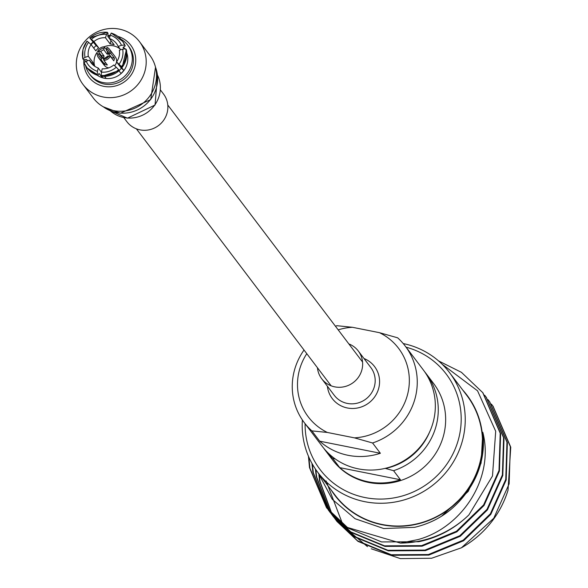 <?xml version="1.0" encoding="UTF-8"?>
<svg xmlns="http://www.w3.org/2000/svg" width="588" height="588" viewBox="0 0 588 588"><rect width="100%" height="100%" fill="white"/><g stroke="black" fill="none" stroke-linecap="round" stroke-linejoin="round"><path stroke-width="0.88" d="M93.918 65.694A15.935 15.347 142.8 0 1 93.036 62.526L88.31 56.294L85.01 57.381A19.397 18.684 142.8 0 1 85.209 49.554A19.397 18.684 142.8 0 1 88.59 42.358L87.039 41.153A22.168 21.352 -37.2 0 0 83.048 49.421M87.575 60.77L86.583 59.462L83.467 59.689L82.79 58.771L82.967 49.502L87.039 41.153M97.248 74.602L97.439 71.339A19.397 18.684 142.8 0 1 86.186 61.225L84.003 62.695A22.168 21.352 -37.2 0 0 86.612 67.252A22.168 21.352 -37.2 0 0 97.248 74.602L87.252 68.09A22.168 21.352 -37.2 0 0 97.887 75.448L97.887 75.448M87.252 68.09L84.003 62.695M86.186 61.225L89.479 60.138A15.935 15.347 -37.2 0 0 91.133 62.894A15.935 15.347 -37.2 0 0 98.233 68.002L97.439 71.339M102.466 76.308L102.165 77.579L99.012 73.419L97.99 75.374M98.233 68.002L101.415 72.199M93.338 65.224L89.479 60.138M98.034 51.178A15.935 15.347 -37.2 0 0 94.477 58.058A15.935 15.347 -37.2 0 0 94.771 66.304M126.28 49.848L125.736 48.87L122.649 49.149L119.357 50.245A15.935 15.347 142.8 0 1 119.129 56.316A15.935 15.347 142.8 0 1 116.571 61.924L121.297 68.164A15.935 15.347 142.8 0 1 119.335 70.442L116.255 67.223A19.397 18.684 142.8 0 1 101.423 72.14L101.239 75.396L101.981 76.168M116.255 67.223L113.756 64.974A15.935 15.347 142.8 0 1 102.224 68.796L101.423 72.14M88.31 56.294A15.935 15.347 142.8 0 1 88.538 50.215A15.935 15.347 142.8 0 1 91.089 44.607L95.815 50.84A15.935 15.347 142.8 0 1 98.637 47.79L93.911 41.557A15.935 15.347 142.8 0 1 105.443 37.735L110.169 43.975A15.935 15.347 142.8 0 1 114.16 44.769L109.434 38.529A15.935 15.347 142.8 0 1 116.534 43.644A15.935 15.347 142.8 0 1 118.181 46.393L120.746 49.782M97.277 75.257A19.397 18.684 -37.2 0 0 127.273 63.335A19.397 18.684 -37.2 0 0 126.78 52.898M116.571 61.924L121.525 66.562L122.157 67.407L120.65 66.253L123.803 70.413A19.397 18.684 142.8 0 1 120.981 73.463L118.974 70.81M104.627 76.367L106.149 78.373A19.397 18.684 142.8 0 1 102.165 77.579M91.64 62.989L93.036 62.526M120.268 49.149A15.935 15.347 -37.2 0 0 104.113 46.797M88.59 42.358L91.089 44.607M82.827 58.851L85.01 57.381M119.291 70.435L119.342 70.457A22.168 21.352 -37.2 0 1 101.878 76.242M121.297 68.164L123.803 70.413M122.172 67.422L126.383 49.73A22.168 21.352 -37.2 0 1 122.157 67.407L122.106 67.385M114.594 65.731A6.931 6.674 -37.2 0 0 115.292 56.918L109.581 49.377A6.931 6.674 142.8 0 1 110.889 53.537L114.403 58.168A6.931 6.674 142.8 0 1 113.771 60.821L110.257 56.191A6.931 6.674 142.8 0 1 103.841 60.329L107.347 64.959A6.931 6.674 142.8 0 1 104.686 64.43L101.18 59.8A6.931 6.674 142.8 0 1 97.226 53.589L100.203 54.434L103.488 58.771A4.16 4.006 142.8 0 1 104.12 56.117L101.371 55.566L97.858 50.935A6.931 6.674 142.8 0 1 104.274 46.797L106.546 49.789M98.534 57.749L104.252 65.29A6.931 6.674 -37.2 0 0 108.824 67.833M93.72 48.076A19.397 18.684 142.8 0 1 96.131 45.541L89.81 38.014L107.222 32.259L107.964 33.163L107.81 36.471L110.963 40.631A19.397 18.684 142.8 0 1 111.029 40.638M118.181 46.393L121.481 45.305L124.56 45.026L125.112 46.004L123.054 47.385L124.112 48.775M126.787 53.067A19.397 18.684 142.8 0 1 127.383 55.382L126.795 54.61M124.678 48.701A19.397 18.684 -37.2 0 0 124.105 47.907L123.487 47.091M120.856 39.146A23.968 23.086 142.8 0 1 127.75 45.144A23.968 23.086 142.8 0 1 131.661 64.21A23.968 23.086 142.8 0 1 113.315 82.393A23.968 23.086 142.8 0 1 89.545 74.103A23.968 23.086 142.8 0 1 85.635 65.841M85.025 61.696A23.968 23.086 142.8 0 1 85.01 59.601M91.074 44.592A23.968 23.086 142.8 0 1 93.558 42.145M107.824 36.265A23.968 23.086 142.8 0 1 109.985 36.213M125.207 45.871L122.591 41.314A22.168 21.352 -37.2 0 1 125.2 45.864L125.112 46.004M109.434 38.529L110.228 35.192A19.397 18.684 142.8 0 1 121.481 45.305M110.228 35.192L111.235 33.06M110.169 43.975L110.963 40.631M105.443 37.735L107.325 32.318M93.911 41.557L91.405 39.308A19.397 18.684 142.8 0 1 106.237 34.398M98.637 47.79L96.131 45.541M89.861 38.102L91.405 39.308M108.243 52.663L106.509 50.37L106.935 47.327A6.931 6.674 142.8 0 1 109.581 49.377M89.545 74.103L90.67 75.587A23.968 23.086 -37.2 0 0 114.439 83.878A23.968 23.086 -37.2 0 0 132.785 65.694A23.968 23.086 -37.2 0 0 128.875 46.628L127.75 45.144M114.403 58.168L111.647 57.617A4.16 4.006 142.8 0 1 111.669 58.05M101.18 59.8L101.503 58.44A5.542 5.336 142.8 0 1 98.586 53.861M101.503 58.44L102.055 57.352L103.951 59.851M105.23 62.166L104.686 64.43M110.257 56.191L107.729 55.941A4.16 4.006 142.8 0 1 104.715 57.881L103.841 60.329M108.89 55.919A5.542 5.336 142.8 0 1 104.164 58.969M107.67 51.913L107.134 54.177A4.16 4.006 142.8 0 1 109.228 54.427M107.134 54.177L103.848 49.84L104.274 46.797M97.858 50.935L99.218 51.207A5.542 5.336 142.8 0 1 103.951 48.157M99.218 51.207L100.835 51.781L104.12 56.117M111.647 57.617L108.361 53.28L110.889 53.537M106.612 48.686A5.542 5.336 142.8 0 1 109.522 53.265M117.857 36.397A26.328 25.357 142.8 0 1 135.049 66.143A26.328 25.357 142.8 0 1 105.583 86.62A26.328 25.357 142.8 0 1 83.9 59.704M90.743 44.291A26.328 25.357 142.8 0 1 93.308 41.814M107.869 35.545A26.328 25.357 142.8 0 1 110.177 35.398M102.055 57.352A4.16 4.006 142.8 0 1 100.203 54.434M110.669 56.323A4.16 4.006 -37.2 0 0 109.618 56.058M107.347 56.448A4.16 4.006 -37.2 0 0 105.943 57.514M100.835 51.781A4.16 4.006 142.8 0 1 103.848 49.84M106.509 50.37A4.16 4.006 142.8 0 1 108.361 53.28M145.265 69.84A35.427 34.126 -37.2 0 0 139.488 41.66A35.427 34.126 -37.2 0 0 104.355 29.4A35.427 34.126 -37.2 0 0 77.241 56.279A35.427 34.126 -37.2 0 0 83.018 84.459A35.427 34.126 -37.2 0 0 118.151 96.711A35.427 34.126 -37.2 0 0 145.265 69.84M83.018 84.459L93.33 98.064A35.427 34.126 -37.2 0 0 128.463 110.323A35.427 34.126 -37.2 0 0 155.577 83.445A35.427 34.126 -37.2 0 0 149.8 55.265L139.488 41.66M305.099 423.705A79.101 76.19 -37.2 0 0 365.097 497.573A79.101 76.19 -37.2 0 0 458.464 439.39A79.101 76.19 -37.2 0 0 406.073 347.177M403.214 343.554A82.621 79.578 142.8 0 1 449.57 372.652A82.621 79.578 142.8 0 1 451.606 464.785A82.621 79.578 142.8 0 1 364.869 501.696A82.621 79.578 142.8 0 1 317.873 472.465A82.621 79.578 142.8 0 1 302.386 419.972M304.025 350.036A63.35 61.012 -37.2 0 0 293.941 372.219A63.35 61.012 -37.2 0 0 304.268 422.61L322.342 446.454A63.35 61.012 -37.2 0 0 385.162 468.371A63.35 61.012 -37.2 0 0 433.643 420.317A63.35 61.012 -37.2 0 0 423.316 369.925L405.242 346.082A63.35 61.012 -37.2 0 0 397.628 337.806L379.473 332.683L352.41 327.288A56.683 54.596 -37.2 0 0 338.203 329.868M335.057 458.809L332.896 458.596A63.35 61.012 142.8 0 1 325.274 450.32A63.35 61.012 142.8 0 1 323.848 448.357M363.979 358.511A26.519 25.541 142.8 0 1 378.87 387.646A26.519 25.541 142.8 0 1 351.749 408.469A26.519 25.541 142.8 0 1 327.391 386.243M462.793 390.101A82.915 79.858 142.8 0 1 477.868 470.26A82.915 79.858 142.8 0 1 413.893 524.797A82.915 79.858 142.8 0 1 331.095 489.907M318.145 472.818L332.235 499.271L355.079 518.726L383.773 528.553L414.577 527.333C435.877 522.298 453.091 510.869 466.21 493.031A83.489 80.416 142.8 0 0 482.807 432.261L481.087 463.109L468.195 491.428L441.5 516.257M308.435 456.2L309.509 467.651L326.465 507.584L347.442 527.458L400.399 543.091L417.914 539.608C462.286 527.554 494.589 477.912 482.807 432.261M400.399 543.091A96.991 93.418 -37.2 0 0 418.369 541.305A96.991 93.418 -37.2 0 0 468.879 514.934L492.487 476.008L495.699 431.283L477.552 390.807L442.139 364.215M308.876 457.207L309.935 468.21L326.884 508.142L347.868 528.017L381.59 541.945L418.693 541.732C437.663 537.836 454.392 528.906 468.879 514.934M328.391 510.075L329.839 512.045L350.823 531.912L384.545 545.84L421.647 545.627L456.45 531.265L483.63 504.894L499.006 470.496L500.212 433.246L482.748 392.644L461.433 372.329L438.53 360.9M328.604 510.347L330.258 512.596L351.242 532.471L384.964 546.399L422.066 546.186L456.876 531.824L484.049 505.452L499.425 471.047L500.631 433.804L482.961 392.924M331.764 514.529L333.212 516.499L354.196 536.366L387.918 550.294L425.021 550.081L459.831 535.719L487.004 509.348L502.38 474.95L503.585 437.7L486.122 397.098L484.622 395.165M331.985 514.801L333.639 517.05L354.623 536.925L388.337 550.853L425.447 550.64L460.25 536.278L487.423 509.906L502.799 475.501L504.004 438.258L486.335 397.378M335.138 518.984L336.593 520.953L357.57 540.82L391.292 554.749L428.402 554.535L463.204 540.174L490.377 513.802L505.754 479.404L506.959 442.161L489.503 401.553L487.996 399.62M335.358 519.255L337.012 521.505L357.996 541.379L391.718 555.307L428.821 555.094L463.623 540.732L490.804 514.36L506.18 479.955L507.385 442.713L489.708 401.832M311.934 463.351L312.889 472.105L328.185 509.789M312.368 464.13L313.308 472.664L328.405 510.061M315.389 468.989L316.263 476.559L329.978 511.935M330.177 512.229L331.559 514.243M315.815 469.621L316.682 477.118L330.206 512.199M330.405 512.493L331.779 514.515M318.909 475.148L319.637 481.013L331.845 514.03M332.029 514.324L333.352 516.389M333.55 516.683L334.94 518.697M319.409 476.567L320.063 481.572L332.08 514.287M332.264 514.581L333.587 516.654M333.778 516.948L335.16 518.969M449.57 372.652L466.828 395.43A82.621 79.578 142.8 0 1 468.871 487.562A82.621 79.578 142.8 0 1 382.134 524.474A82.621 79.578 142.8 0 1 335.138 495.243L317.873 472.465M306.789 353.682A56.683 54.596 -37.2 0 0 298.998 371.719A56.683 54.596 -37.2 0 0 327.354 432.459L354.417 437.854A56.683 54.596 -37.2 0 0 407.829 393.423A56.683 54.596 -37.2 0 0 379.473 332.683M304.268 422.61A63.35 61.012 -37.2 0 0 311.89 430.879L327.354 432.459M352.41 327.288L336.946 325.708A63.35 61.012 -37.2 0 0 335.439 326.222M354.417 437.854L372.571 442.985A63.35 61.012 -37.2 0 0 415.569 396.474A63.35 61.012 -37.2 0 0 405.242 346.082M325.274 450.32L332.661 460.066A63.35 61.012 -37.2 0 0 395.481 481.984A63.35 61.012 -37.2 0 0 443.962 433.929A63.35 61.012 -37.2 0 0 433.635 383.538L426.249 373.792A63.35 61.012 142.8 0 1 436.575 424.183A63.35 61.012 142.8 0 1 393.57 470.694L400.435 479.749A63.35 61.012 142.8 0 1 339.754 467.644L332.896 458.596M424.742 371.888A63.35 61.012 142.8 0 1 426.249 373.792M385.147 468.371L385.485 468.445A59.829 57.624 -37.2 0 0 429.468 432.327M372.571 442.985L380.37 453.275A63.35 61.012 142.8 0 1 319.696 441.176L311.89 430.879M319.696 441.176L380.37 453.275M339.754 467.644L400.435 479.749M393.57 470.694L385.485 468.445M326.142 480.969L342.561 523.908M346.92 529.347L367.471 546.634M371.212 548.78L400.355 558.6L431.599 558.247L461.44 547.788L493.758 518.263L509.135 483.858L510.34 446.615L492.876 406.007L491.37 404.081M461.44 547.788A96.991 93.418 -37.2 0 0 508.025 490.201L510.759 447.167L493.089 406.286M160.399 89.905L163.515 94.014A22.954 22.109 142.8 0 1 164.78 118.489A22.954 22.109 142.8 0 1 142.568 130.227A22.954 22.109 142.8 0 1 126.927 121.745L123.811 117.637M317.446 367.743A22.954 22.109 -37.2 0 0 321.702 378.738A22.954 22.109 -37.2 0 0 346.869 385.978A22.954 22.109 -37.2 0 0 362.649 364.376A22.954 22.109 -37.2 0 0 358.29 351.007A22.954 22.109 -37.2 0 0 348.86 343.929M122.649 49.149A19.397 18.684 142.8 0 1 119.07 64.173M82.996 49.62A22.168 21.352 -37.2 0 0 82.798 58.69M118.703 69.612A22.168 21.352 142.8 0 1 101.239 75.396M125.736 48.87A22.168 21.352 142.8 0 1 121.525 66.562M111.316 33.119A22.168 21.352 142.8 0 1 121.951 40.469A22.168 21.352 142.8 0 1 124.56 45.026M89.913 38.058A22.168 21.352 142.8 0 1 107.097 32.296M155.555 67.355A34.008 32.752 142.8 0 1 120.143 113.08A34.008 32.752 142.8 0 1 103.414 106.876M157.488 75.102A30.091 28.981 142.8 0 1 154.82 104.943A30.091 28.981 142.8 0 1 127.206 117.997A30.091 28.981 142.8 0 1 110.353 110.831M321.702 378.738L334.249 395.29A22.954 22.109 -37.2 0 0 359.415 402.53A22.954 22.109 -37.2 0 0 375.188 380.928A22.954 22.109 -37.2 0 0 370.837 367.559L358.29 351.007M362.553 362.002L167.778 105.009M331.14 385.809L136.365 128.816M101.9 76.256L119.349 70.479M122.591 41.314L111.235 33.053M482.748 392.644L483.167 393.203M486.122 397.098L486.548 397.657M489.503 401.553L489.922 402.111M326.465 507.584L326.884 508.142M329.839 512.038L330.258 512.596M333.212 516.492L333.639 517.05M336.593 520.953L337.012 521.505M492.876 406.007L493.295 406.565M155.519 67.201L150.712 99.607L120.386 113.241L103.275 106.796M157.488 75.08L155.048 105.024L127.456 118.159L110.331 110.816"/></g></svg>
